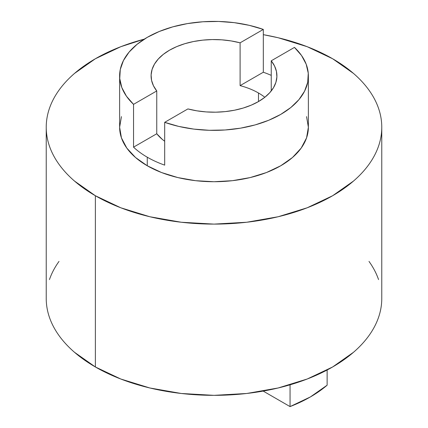 <?xml version="1.0" encoding="UTF-8"?>
<svg xmlns="http://www.w3.org/2000/svg" width="428" height="428" viewBox="0 0 428 428"><rect width="100%" height="100%" fill="white"/><g stroke="black" fill="none" stroke-linecap="round" stroke-linejoin="round"><path stroke-width="0.64" d="M264.83 97.279A62.916 36.321 180 0 0 258.485 92.999L258.485 101.559L251.257 105.144L243.168 108.059L234.416 110.231L225.187 111.617L215.707 112.184L206.184 111.917L196.843 110.82L187.897 108.926L164.684 122.328L164.684 165.138A94.374 54.484 180 0 1 147.269 157.21A94.374 54.484 180 0 1 133.541 147.157L156.755 133.755L162.308 139.389L164.684 141.235A62.916 36.321 180 0 1 156.755 133.755L156.755 90.945A62.916 36.321 180 0 1 151.084 75.874A62.916 36.321 180 0 1 240.103 42.827L240.103 85.632A62.916 36.321 180 0 1 258.485 92.999L258.485 101.559L264.697 97.386L269.742 92.716L273.513 87.66L275.91 82.337L276.889 76.858L276.429 71.364L274.53 65.971L271.245 60.803L294.459 47.401L271.245 60.803L271.245 90.945L271.245 60.803A62.916 36.321 180 0 1 276.916 75.874A62.916 36.321 180 0 1 187.897 108.926L164.684 122.328L178.733 126.415L193.766 129.096L209.362 130.294L225.085 129.984L240.504 128.17L255.184 124.901L268.72 120.268L280.731 114.404L290.89 107.465L298.915 99.649L304.575 91.175L307.721 82.278L308.256 73.199L306.18 64.195L301.537 55.512L294.459 47.401A94.374 54.484 180 0 1 308.374 75.874A94.374 54.484 180 0 1 260.106 123.414A94.374 54.484 180 0 1 164.684 122.328L164.684 165.138A94.374 54.484 180 0 1 147.269 157.21L147.269 165.77A94.374 54.484 0 0 0 250.113 177.583A94.374 54.484 0 0 0 308.374 127.244L306.56 137.875L301.189 148.093L292.468 157.515L280.731 165.77L266.43 172.548L250.113 177.583L232.409 180.686L214 181.729L195.591 180.686L177.888 177.583L161.57 172.548L147.269 165.77L135.532 157.515L126.811 148.093L121.44 137.875L119.626 127.244L121.44 116.614M381.771 127.244C381.771 120.883 380.701 114.586 378.55 108.348C376.399 102.11 373.216 96.054 369 90.18C364.784 84.3 359.616 78.72 353.496 73.429L332.631 58.754A167.771 96.862 180 0 1 381.771 127.244C381.771 133.606 380.701 139.903 378.55 146.141C376.399 152.379 373.216 158.435 369 164.315C364.784 170.189 359.616 175.769 353.496 181.06L332.631 195.735L307.208 207.783L278.205 216.734L246.731 222.244L214 224.106L181.269 222.244L149.795 216.734L120.792 207.783L95.369 195.735A167.771 96.862 180 0 1 46.229 127.244A167.771 96.862 180 0 1 144.311 39.135L120.792 46.706L95.369 58.754L74.504 73.429C68.384 78.72 63.216 84.3 59 90.18C54.784 96.054 51.601 102.11 49.45 108.348C47.299 114.586 46.229 120.883 46.229 127.244C46.229 133.606 47.299 139.903 49.45 146.141C51.601 152.379 54.784 158.435 59 164.315C63.216 170.189 68.384 175.769 74.504 181.06L95.369 195.735L95.369 366.973A167.771 96.862 0 0 1 46.229 298.476C46.229 304.838 47.299 311.14 49.45 317.373C51.601 323.611 54.784 329.672 59 335.547C63.216 341.421 68.384 347.006 74.504 352.292L95.369 366.973A167.771 96.862 0 0 0 278.205 387.966A167.771 96.862 0 0 0 381.771 298.476L381.771 127.244A167.771 96.862 180 0 1 278.205 216.734A167.771 96.862 180 0 1 95.369 195.735L95.369 366.973L120.792 379.015L149.795 387.966L181.269 393.482L214 395.344L246.731 393.482L278.205 387.966L307.208 379.015L332.631 366.973L353.496 352.292C359.616 347.006 364.784 341.421 369 335.547C373.216 329.672 376.399 323.611 378.55 317.373C380.701 311.14 381.771 304.838 381.771 298.476M327.126 385.195L327.126 370.011L327.126 385.195L310.391 396.938L290.056 406.6L263.183 391.085L290.056 406.6A136.318 78.698 0 0 0 327.126 385.195M290.056 384.82L290.056 406.6L290.056 384.82M119.626 75.874L119.626 127.244A94.374 54.484 0 0 0 147.269 165.77L147.269 157.21A94.374 54.484 180 0 1 133.541 147.157L133.541 104.346L156.755 90.945L156.755 133.755L133.541 147.157L133.541 104.346A94.374 54.484 180 0 1 119.626 75.874A94.374 54.484 180 0 1 167.894 28.334A94.374 54.484 180 0 1 263.316 29.42L263.316 72.23A94.374 54.484 180 0 1 271.245 75.365A94.374 54.484 180 0 0 263.316 72.23L240.103 85.632L263.316 72.23L263.316 29.42L249.267 25.338L234.234 22.657L218.638 21.454L202.915 21.769L187.496 23.583L172.816 26.852L159.28 31.485L147.269 37.348L137.11 44.282L129.085 52.098L123.424 60.573L120.279 69.475L119.744 78.554L121.82 87.558L126.463 96.236L133.541 104.346L156.755 90.945L153.47 85.782L151.571 80.384L151.111 74.889L152.09 69.416L154.487 64.088L158.258 59.032L163.303 54.367L169.515 50.188L176.743 46.604L184.832 43.693L193.584 41.516L202.813 40.13L212.293 39.563L221.816 39.831L231.157 40.928L240.103 42.827L263.316 29.42L240.103 42.827L240.103 85.632M378.55 279.58C376.399 273.342 373.216 267.286 369 261.412M59 261.412C54.784 267.286 51.601 273.342 49.45 279.58M332.631 58.754L307.208 46.706L278.205 37.755L263.316 34.663A167.771 96.862 180 0 1 332.631 58.754M306.56 116.614L308.374 127.244L308.374 75.874M46.229 298.476L46.229 127.244"/></g></svg>
